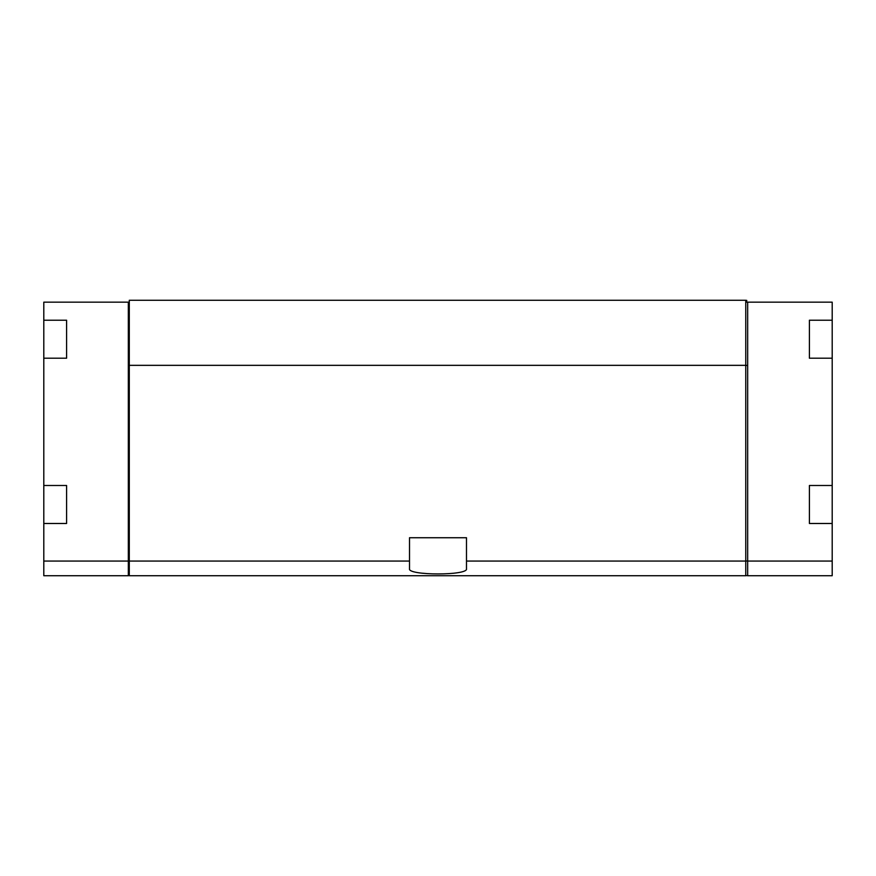 <?xml version="1.0" encoding="UTF-8"?>
<svg xmlns="http://www.w3.org/2000/svg" width="876" height="876" viewBox="0 0 876 876"><rect width="100%" height="100%" fill="white"/><g stroke="black" fill="none" stroke-linecap="round" stroke-linejoin="round"><path stroke-width="1.31" d="M832.2 302.165L832.2 575.729L747.666 575.729L747.666 302.165L832.2 302.165M832.2 320.211L809.402 320.211L809.402 358.207L832.2 358.207M832.2 561.067L747.666 561.067M832.2 485.49L809.402 485.49L809.402 523.487L832.2 523.487M128.334 561.067L128.334 575.729L43.8 575.729L43.8 561.067L128.334 561.067L128.334 302.165L129.287 302.165M66.598 320.211L66.598 329.431L66.598 320.211L43.8 320.211L43.8 302.165L128.334 302.165M66.598 329.431L66.598 358.207L43.8 358.207L43.8 561.067M66.598 485.49L66.598 494.71L66.598 485.49L43.8 485.49M66.598 494.71L66.598 523.487L43.8 523.487M409.508 561.067L129.287 561.067L129.287 575.729L745.761 575.729L745.761 561.067L466.492 561.067L466.492 537.733L409.508 537.733L409.508 568.765C407.45 575.663 468.496 575.674 466.492 568.765L466.492 561.067M129.287 365.336L129.287 300.271L745.761 300.271L745.761 365.336L129.287 365.336L129.287 561.067M745.761 365.336L745.761 561.067M747.666 561.001L745.761 561.001M747.666 365.434L745.761 365.434M747.666 302.165L746.713 302.165L746.713 300.358L745.761 300.358M128.334 561.001L129.287 561.001M128.334 365.434L129.287 365.434M809.402 514.267L809.402 523.487M809.402 485.49L809.402 494.71M809.402 348.987L809.402 358.207M809.402 320.211L809.402 329.431M66.598 348.987L66.598 358.207M66.598 514.267L66.598 523.487M43.8 320.211L43.8 358.207M747.666 575.642L745.761 575.642M128.334 575.642L129.287 575.642"/></g></svg>
